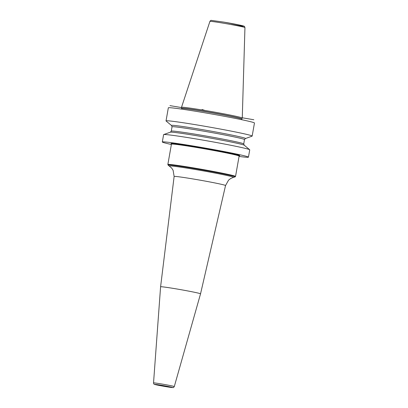 <?xml version="1.0" encoding="UTF-8"?>
<svg xmlns="http://www.w3.org/2000/svg" width="408" height="408" viewBox="0 0 408 408"><rect width="100%" height="100%" fill="white"/><g stroke="black" fill="none" stroke-linecap="round" stroke-linejoin="round"><path stroke-width="0.61" d="M252.159 136.083L254.464 123.007A43.727 1.448 -170 0 0 201.593 112.251A43.727 1.448 10 0 0 168.336 107.819L166.031 120.896A43.727 1.448 -170 0 0 166.087 120.992L171.493 125.496A37.612 1.25 10 0 1 200.048 129.229A37.612 1.25 -170 0 1 245.453 138.536L252.073 136.155A43.727 1.448 -170 0 0 252.159 136.083A43.727 1.448 -170 0 0 199.288 125.327A43.727 1.448 -170 0 0 166.031 120.896M239.057 156.422A43.727 1.448 -170 0 0 248.441 157.167A43.727 1.448 -170 0 0 195.57 146.411A43.727 1.448 -170 0 0 162.313 141.979A43.727 1.448 -170 0 0 171.386 144.493M248.441 157.167L249.737 149.833A43.727 1.448 -170 0 0 249.681 149.736A43.727 1.448 -170 0 0 196.86 139.077A43.727 1.448 -170 0 0 163.69 134.574A43.727 1.448 -170 0 0 163.608 134.645L162.313 141.979M249.681 149.736L244.275 145.228A37.612 1.25 -170 0 0 244.234 145.202L243.729 143.917L244.494 139.582L245.407 138.552A37.612 1.25 -170 0 0 245.453 138.536M243.729 143.917A36.786 1.219 -170 0 0 199.247 134.869A36.786 1.219 10 0 0 171.273 131.141L172.033 126.806L171.533 125.526A37.612 1.25 10 0 1 171.493 125.496M242.265 118.05A30.855 1.025 -170 0 0 242.27 118.034A30.855 1.025 -170 0 0 204.964 110.451A30.855 1.025 -170 0 0 181.499 107.319A30.855 1.025 -170 0 0 181.499 107.335L181.585 108.329A30.595 1.015 10 0 1 204.852 111.42A30.595 1.015 -170 0 1 241.842 118.952L242.265 118.05L244.948 27.576A17.789 0.592 -170 0 0 223.446 23.2A17.789 0.592 10 0 0 209.916 21.395L181.499 107.319M163.69 134.574L170.315 132.187A37.612 1.25 10 0 1 170.36 132.177A37.612 1.25 10 0 1 198.844 136.058A37.612 1.25 -170 0 1 244.234 145.202M153.536 382.903C153.694 383.943 154.091 384.458 154.729 384.438C155.841 384.907 167.928 387.11 171.635 387.508C174.175 387.457 172.961 388.074 174.292 386.565A10.537 0.352 10 0 0 174.017 386.432A10.537 0.352 -170 0 0 162.736 384.173A10.537 0.352 -170 0 0 153.536 382.903L160.589 286.793A20.283 0.673 -170 0 1 178.311 289.236A20.283 0.673 -170 0 1 200.012 293.582A20.283 0.673 10 0 1 200.537 293.837L225.542 185.533A26.102 0.867 10 0 0 224.869 185.212A26.102 0.867 -170 0 0 196.942 179.617A26.102 0.867 -170 0 0 174.129 176.47L173.104 170.299L171.651 168.05L168.157 165.143A34.037 1.127 -170 0 1 196.676 168.958A34.037 1.127 -170 0 1 234.248 176.45A34.037 1.127 10 0 1 235.028 176.934L235.533 176.429A34.359 1.137 10 0 0 234.641 176.006A34.359 1.137 -170 0 0 197.911 168.652A34.359 1.137 -170 0 0 167.856 164.501L168.157 165.143M253.822 119.733L241.47 117.657M181.519 107.574L169.947 105.631M202.072 109.517L204.964 110.451M241.694 119.702L241.801 119.08A30.575 1.015 -170 0 0 204.831 111.562A30.575 1.015 10 0 0 181.58 108.462L181.468 109.084M231.321 24.505A16.412 0.546 -170 0 0 243.377 25.964A16.412 0.546 -170 0 0 223.956 22.134M172.033 126.806A36.786 1.219 10 0 1 200.012 130.535A36.786 1.219 -170 0 1 244.494 139.582M238.405 155.718A34.915 1.158 10 0 0 238.859 155.203A34.915 1.158 -170 0 0 199.033 147.303A34.915 1.158 -170 0 0 171.334 143.744M239.419 155.713L239.119 156.085A34.359 1.137 10 0 0 238.231 155.662A34.359 1.137 -170 0 0 201.501 148.303A34.359 1.137 -170 0 0 171.442 144.151L171.289 143.698M169.544 166.112A32.502 1.076 -170 0 1 196.778 169.754A32.502 1.076 -170 0 1 232.647 176.904A32.502 1.076 10 0 1 233.396 177.373L235.028 176.934M154.912 384.484A9.16 0.306 -170 0 0 165.75 386.621A9.16 0.306 -170 0 0 172.477 387.437A9.16 0.306 -170 0 0 161.639 385.3A9.16 0.306 -170 0 0 154.912 384.484M169.019 386.855L158.37 385.065L169.019 386.855M209.916 21.395C210.528 20.527 211.007 20.196 211.364 20.4L223.946 22.129L241.76 25.531C245.575 26.724 244.04 25.821 244.948 27.576M171.273 131.141L170.36 132.177M239.119 156.085L235.533 176.429M171.442 144.151L167.856 164.501M233.396 177.373L230.699 178.5L228.572 180.127L225.542 185.533M160.589 286.793L174.129 176.47M174.292 386.565L200.537 293.837M168.744 386.789L158.758 385.009"/></g></svg>
